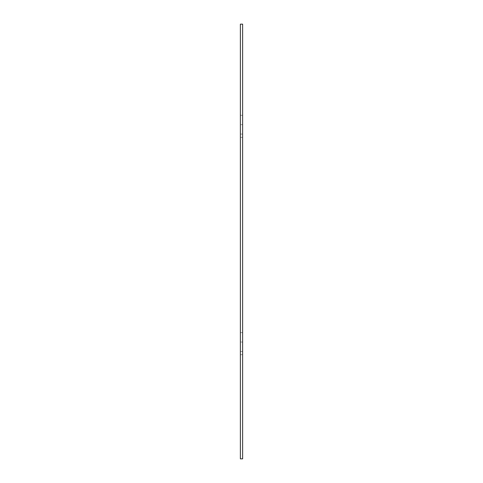 <?xml version="1.0" encoding="UTF-8"?>
<svg xmlns="http://www.w3.org/2000/svg" width="483" height="483" viewBox="0 0 483 483"><rect width="100%" height="100%" fill="white"/><g stroke="black" fill="none" stroke-linecap="round" stroke-linejoin="round"><path stroke-width="0.36" stroke-dasharray="2.42 1.81" d="M242.623 124.686L242.623 137.353L242.623 115.292L242.623 124.686L240.377 124.686L240.377 115.292L240.377 137.353L240.377 115.292L240.377 124.686L242.623 124.686M242.623 134.081L242.623 137.353L242.623 134.081L240.377 134.081L242.623 134.081M242.623 342.036L242.623 354.703L242.623 332.642L242.623 342.036L240.377 342.036L240.377 332.642L240.377 354.703L240.377 332.642L240.377 342.036L242.623 342.036M242.623 351.431L242.623 354.703L242.623 351.431L240.377 351.431L242.623 351.431M240.377 24.15L242.623 24.15L242.623 458.85L240.377 458.85L240.377 24.15M242.623 115.292L240.377 115.292L242.623 115.292M242.623 137.353L240.377 137.353L242.623 137.353M242.623 332.642L240.377 332.642L242.623 332.642M242.623 354.703L240.377 354.703L242.623 354.703"/><path stroke-width="0.72" d="M242.623 458.85L242.623 24.15L240.377 24.15L240.377 458.85L242.623 458.85"/></g></svg>
